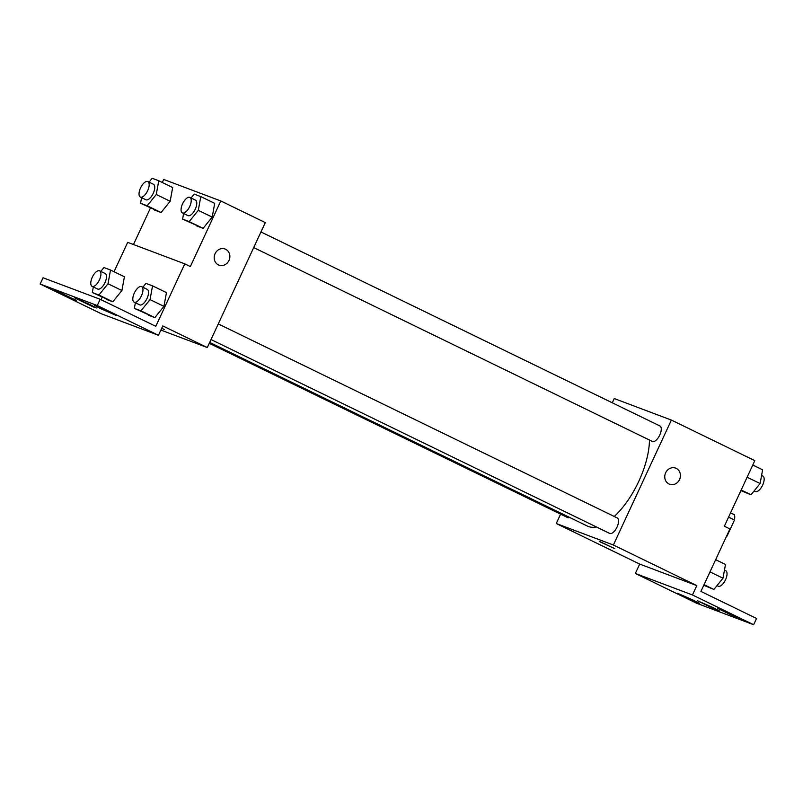 <?xml version="1.0" encoding="UTF-8"?>
<svg xmlns="http://www.w3.org/2000/svg" width="803" height="803" viewBox="0 0 803 803"><rect width="100%" height="100%" fill="white"/><g stroke="black" fill="none" stroke-linecap="round" stroke-linejoin="round"><path stroke-width="1.2" d="M728.582 517.142L734.494 520.023A16.381 7.227 -64.1 0 0 734.524 514.773L730.579 512.846M734.494 520.023L727.056 536.053A16.381 7.227 -64.1 0 1 726.163 537.046M612.287 402.795L614.255 398.549L671.368 420.069L754.81 460.641L724.356 526.236L729.917 528.946L700.919 591.42L756.546 618.471L753.646 624.724L692.457 594.963L696.803 585.598L639.69 564.077L635.344 573.452L692.457 594.963M753.646 624.724L696.532 603.204L635.344 573.452M671.368 420.069L613.372 545.016L556.258 523.506L639.69 564.077M556.258 523.506L560.594 514.151M209.272 343.313L567.681 517.594A8.612 3.804 -64.1 0 0 569.708 517.483M211.018 339.549L609.718 533.433A8.612 3.804 -64.1 0 0 616.905 527.35A8.612 3.804 -64.1 0 0 617.256 517.935L218.275 323.92M253.708 247.585L652.407 441.469A8.612 3.804 -64.1 0 0 659.594 435.387A8.612 3.804 -64.1 0 0 659.946 425.971L260.965 231.957M614.265 516.48A60.376 26.64 -64.1 0 0 638.827 481.208A60.376 26.64 -64.1 0 0 649.466 440.034M209.693 342.409L587.405 526.085A60.376 26.64 -64.1 0 0 596.418 526.969M600.112 541.704L614.877 548.71L600.112 541.704M613.372 545.016L696.803 585.598M669.551 484.239A8.612 7.729 110.6 0 0 679.689 479.23A8.612 7.729 110.6 0 0 676.216 468.37A8.612 7.729 -69.4 0 1 679.689 479.23A8.612 7.729 -69.4 0 1 669.561 484.239A8.612 7.729 -69.4 0 1 665.366 473.459A8.612 7.729 -69.4 0 1 675.634 468.119A8.612 7.729 -69.4 0 1 676.216 468.37A8.612 7.729 110.6 0 0 675.634 468.119M599.249 541.453L614.877 548.71M693.411 600.202L677.471 593.236L696.02 602.19L699.353 603.394L693.411 600.202M733.39 615.259L717.45 608.303L736 617.256L739.332 618.461L733.39 615.259M713.395 607.73L697.456 600.764L716.005 609.718L719.337 610.922L713.395 607.73M162.286 182.472L163.692 179.45L220.805 200.961L265.301 222.602L207.304 347.558L160.871 330.063M161.754 328.156L164.314 329.601M220.805 200.961L190.351 266.566L184.79 263.856L155.792 326.329L100.164 299.278L97.263 305.531L158.452 335.283L162.798 325.918L207.304 347.558M100.164 299.278L43.051 277.768L40.15 284.021L101.339 313.772L158.452 335.283M184.79 263.856L127.677 242.345L114.036 271.735M102.162 297.321L101.048 299.71M133.479 244.524L150.412 208.057M212.203 217.101L214.702 203.36L212.203 217.101L203.109 228.353L212.203 217.101L198.291 210.336L189.197 221.588L182.602 219.109L183.626 213.508M196.514 225.864L203.109 228.353L182.602 219.109M170.166 201.262L172.665 187.531L170.166 201.262L161.072 212.514L170.166 201.262L156.264 194.507L147.16 205.759L140.565 203.269L141.589 197.668M154.477 210.035L161.072 212.514L140.565 203.269M218.988 265.131A8.612 7.729 110.6 0 0 229.126 260.132A8.612 7.729 110.6 0 0 225.653 249.261A8.612 7.729 -69.4 0 1 229.126 260.132A8.612 7.729 -69.4 0 1 218.988 265.141A8.612 7.729 -69.4 0 1 214.802 254.35A8.612 7.729 -69.4 0 1 225.061 249.01A8.612 7.729 -69.4 0 1 225.653 249.261A8.612 7.729 110.6 0 0 225.061 249.01M97.263 305.531L40.15 284.021M90.388 304.769L74.458 297.813L92.997 306.766L96.33 307.971L90.388 304.769M100.385 308.533L116.325 315.499L97.775 306.545L94.443 305.341L100.385 308.533M60.406 293.476L76.345 300.432L57.796 291.479L54.463 290.284L60.406 293.476M106.227 299.298L112.822 301.777L121.915 290.525L124.415 276.784L121.915 290.525L112.822 301.777L92.315 292.533L93.339 286.932M148.254 315.127L154.849 317.617L163.953 306.355L166.452 292.623L163.953 306.355L154.849 317.617L134.352 308.362L135.376 302.761M149.047 182.14L152.168 178.276L158.763 180.765L156.264 194.507M140.334 197.056L145.895 199.766A8.612 3.804 -64.1 0 0 153.082 193.684A8.612 3.804 -64.1 0 0 153.433 184.268L147.872 181.568A8.612 3.804 -64.1 0 0 140.535 187.972A8.612 3.804 -64.1 0 0 140.334 197.056A8.612 3.804 -64.1 0 0 147.521 190.973A8.612 3.804 -64.1 0 0 147.872 181.568M147.16 205.759L161.072 212.514M158.763 180.765L172.665 187.531M191.084 197.97L194.206 194.115L200.8 196.594L198.291 210.336M182.371 212.895L187.932 215.595A8.612 3.804 -64.1 0 0 195.119 209.513A8.612 3.804 -64.1 0 0 195.47 200.108L189.909 197.397A8.612 3.804 -64.1 0 0 182.572 203.801A8.612 3.804 -64.1 0 0 182.371 212.895A8.612 3.804 -64.1 0 0 189.558 206.813A8.612 3.804 -64.1 0 0 189.909 197.397M189.197 221.588L203.109 228.353M200.8 196.594L214.702 203.36M100.797 271.394L103.918 267.54L110.513 270.029L108.014 283.76L98.91 295.012L92.315 292.533M92.084 286.32L97.645 289.03A8.612 3.804 -64.1 0 0 104.832 282.937A8.612 3.804 -64.1 0 0 105.183 273.532L99.622 270.822A8.612 3.804 -64.1 0 0 92.285 277.226A8.612 3.804 -64.1 0 0 92.084 286.32A8.612 3.804 -64.1 0 0 99.271 280.237A8.612 3.804 -64.1 0 0 99.622 270.822M108.014 283.76L121.915 290.525M98.91 295.012L112.822 301.777M110.513 270.029L124.415 276.784M142.834 287.233L145.955 283.379L152.55 285.858L150.041 299.599L140.947 310.851L134.352 308.362M134.121 302.159L139.682 304.859A8.612 3.804 -64.1 0 0 146.869 298.776A8.612 3.804 -64.1 0 0 147.22 289.361L141.659 286.661A8.612 3.804 -64.1 0 0 134.322 293.065A8.612 3.804 -64.1 0 0 134.121 302.159A8.612 3.804 -64.1 0 0 141.308 296.066A8.612 3.804 -64.1 0 0 141.659 286.661M150.041 299.599L163.953 306.355M140.947 310.851L154.849 317.617M152.55 285.858L166.452 292.623M752.772 465.017L762.619 469.805L760.11 483.536L751.016 494.799L740.898 490.603M747.111 477.223L760.11 483.536M741.179 490.011L751.016 494.799M754.137 490.934L755.312 491.506A8.612 3.804 -64.1 0 0 762.499 485.424A8.612 3.804 -64.1 0 0 762.85 476.018L761.595 475.406M715.654 559.691L725.49 564.469L722.991 578.21L713.887 589.462L703.779 585.267M709.982 571.887L722.991 578.21M704.05 584.674L713.887 589.462M717.009 585.608L718.183 586.18A8.612 3.804 -64.1 0 0 725.37 580.097A8.612 3.804 -64.1 0 0 725.721 570.682L724.467 570.07"/></g></svg>
